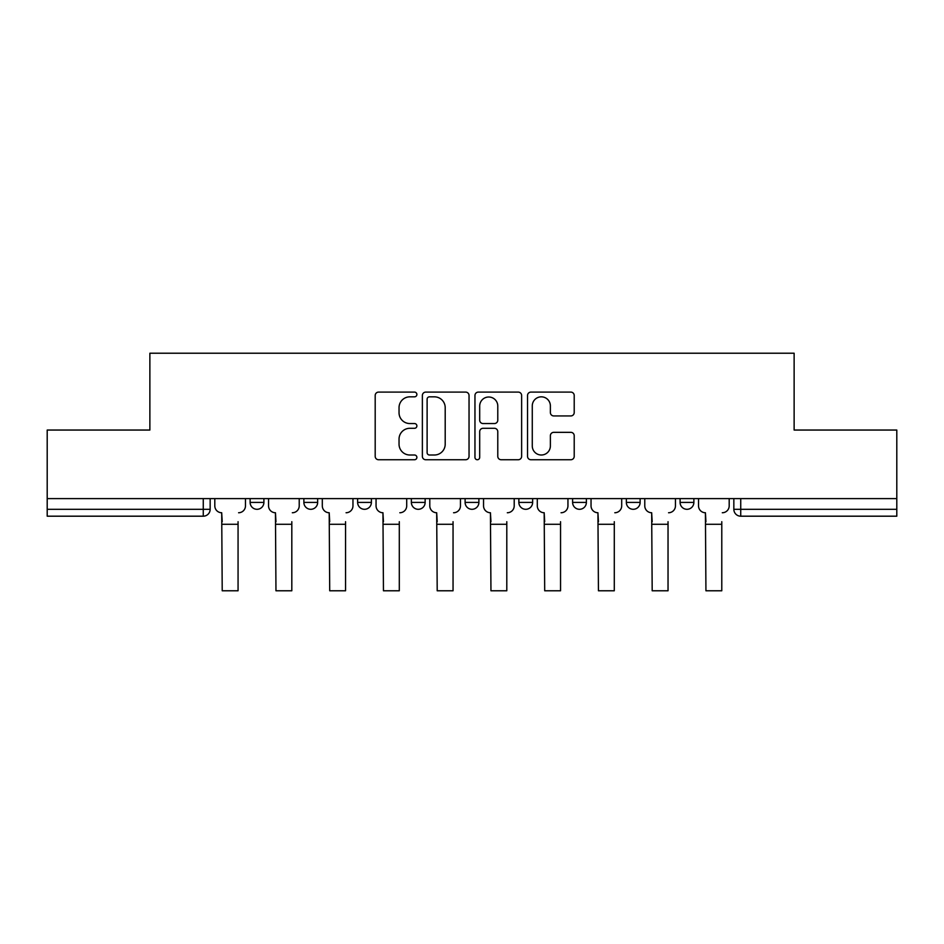 <?xml version="1.0" encoding="UTF-8"?>
<svg xmlns="http://www.w3.org/2000/svg" width="944" height="944" viewBox="0 0 944 944"><rect width="100%" height="100%" fill="white"/><g stroke="black" fill="none" stroke-linecap="round" stroke-linejoin="round"><path stroke-width="1.42" d="M416.882 394.474A2.372 2.372 0 0 0 414.51 392.102L378.579 392.102A3.387 3.387 0 0 0 375.193 395.489L375.193 456.353A3.387 3.387 0 0 0 378.579 459.74L414.51 459.74A2.372 2.372 0 0 0 416.882 457.368A2.372 2.372 0 0 0 414.51 455.008L409.861 455.008A10.821 10.821 0 0 1 399.041 444.176L399.041 439.113A10.821 10.821 0 0 1 409.861 428.293L414.51 428.293A2.372 2.372 0 0 0 416.882 425.921A2.372 2.372 0 0 0 414.51 423.549L409.861 423.549A10.821 10.821 0 0 1 399.041 412.729L399.041 407.655A10.821 10.821 0 0 1 409.861 396.834L414.51 396.834A2.372 2.372 0 0 0 416.882 394.474M680.093 498.609L680.093 502.409L693.875 502.409A6.891 6.891 0 0 1 686.984 509.3A6.891 6.891 0 0 1 680.093 502.409L680.093 498.609M626.344 498.609L626.344 502.409L640.126 502.409A6.891 6.891 0 0 1 633.235 509.3A6.891 6.891 0 0 1 626.344 502.409L626.344 498.609M572.607 498.609L572.607 502.409L586.377 502.409A6.891 6.891 0 0 1 579.486 509.3A6.891 6.891 0 0 1 572.607 502.409L572.607 498.609M518.858 498.609L518.858 502.409L532.64 502.409A6.891 6.891 0 0 1 525.749 509.3A6.891 6.891 0 0 1 518.858 502.409L518.858 498.609M465.109 502.409L465.109 498.609L465.109 502.409A6.891 6.891 0 0 0 472 509.3A6.891 6.891 0 0 1 465.109 502.409L478.891 502.409A6.891 6.891 0 0 1 472 509.3A6.891 6.891 0 0 0 478.891 502.409A6.891 6.891 0 0 1 472 509.3M411.36 502.409L411.36 498.609L411.36 502.409A6.891 6.891 0 0 0 418.251 509.3A6.891 6.891 0 0 1 411.36 502.409L425.142 502.409A6.891 6.891 0 0 1 418.251 509.3M357.623 502.409L357.623 498.609L357.623 502.409A6.891 6.891 0 0 0 364.514 509.3A6.891 6.891 0 0 1 357.623 502.409L371.393 502.409A6.891 6.891 0 0 1 364.514 509.3M570.837 415.938A3.387 3.387 0 0 0 574.212 412.563L574.212 395.489A3.387 3.387 0 0 0 570.837 392.102L530.929 392.102A3.387 3.387 0 0 0 527.543 395.489L527.543 456.353A3.387 3.387 0 0 0 530.929 459.74L570.837 459.74A3.387 3.387 0 0 0 574.212 456.353L574.212 435.727A3.387 3.387 0 0 0 570.837 432.34L553.75 432.34A3.387 3.387 0 0 0 550.376 435.727L550.376 445.957A9.051 9.051 0 0 1 541.325 455.008A9.051 9.051 0 0 1 532.274 445.957L532.274 405.885A9.051 9.051 0 0 1 541.325 396.834A9.051 9.051 0 0 1 550.376 405.885L550.376 412.563A3.387 3.387 0 0 0 553.75 415.938L570.837 415.938M47.2 498.609L47.2 430.051L149.872 430.051L149.872 353.221L794.128 353.221L794.128 430.051L896.8 430.051L896.8 498.609L47.2 498.609L47.2 509.3L210.158 509.3L210.158 498.609M469.038 395.489A3.387 3.387 0 0 0 465.663 392.102L425.756 392.102A3.387 3.387 0 0 0 422.369 395.489L422.369 456.353A3.387 3.387 0 0 0 425.756 459.74L465.663 459.74A3.387 3.387 0 0 0 469.038 456.353L469.038 395.489M478.337 392.102L518.244 392.102A3.387 3.387 0 0 1 521.631 395.489L521.631 456.353A3.387 3.387 0 0 1 518.244 459.74L501.17 459.74A3.387 3.387 0 0 1 497.783 456.353L497.783 431.668A3.387 3.387 0 0 0 494.408 428.293L483.08 428.293A3.387 3.387 0 0 0 479.694 431.668L479.694 457.368A2.372 2.372 0 0 1 477.322 459.74A2.372 2.372 0 0 1 474.962 457.368L474.962 395.489A3.387 3.387 0 0 1 478.337 392.102M733.842 498.609L733.842 509.3L896.8 509.3L896.8 516.191L740.733 516.191A6.891 6.891 0 0 1 733.842 509.3M896.8 498.609L896.8 509.3M203.267 498.609L203.267 516.191A6.891 6.891 0 0 0 210.158 509.3A6.891 6.891 0 0 1 203.267 516.191L47.2 516.191L47.2 509.3M693.875 498.609L693.875 502.409M640.126 498.609L640.126 502.409L640.126 498.609M586.377 498.609L586.377 502.409A6.891 6.891 0 0 1 579.486 509.3A6.891 6.891 0 0 0 586.377 502.409M532.64 498.609L532.64 502.409A6.891 6.891 0 0 1 525.749 509.3A6.891 6.891 0 0 0 532.64 502.409L532.64 498.609M478.891 498.609L478.891 502.409M425.142 498.609L425.142 502.409L425.142 498.609M371.393 498.609L371.393 502.409L371.393 498.609M303.874 498.609L303.874 502.409L317.656 502.409L317.656 498.609L317.656 502.409A6.891 6.891 0 0 1 310.765 509.3A6.891 6.891 0 0 1 303.874 502.409A6.891 6.891 0 0 0 310.765 509.3A6.891 6.891 0 0 0 317.656 502.409A6.891 6.891 0 0 1 310.765 509.3M250.125 498.609L250.125 502.409L263.907 502.409L263.907 498.609L263.907 502.409A6.891 6.891 0 0 1 257.016 509.3A6.891 6.891 0 0 1 250.125 502.409A6.891 6.891 0 0 0 257.016 509.3A6.891 6.891 0 0 0 263.907 502.409A6.891 6.891 0 0 1 257.016 509.3M429.473 396.834A2.372 2.372 0 0 0 427.113 399.206L427.113 452.636A2.372 2.372 0 0 0 429.473 455.008L434.382 455.008A10.821 10.821 0 0 0 445.202 444.176L445.202 407.655A10.821 10.821 0 0 0 434.382 396.834L429.473 396.834M497.783 406.05A9.051 9.051 0 0 0 488.744 397.011A9.051 9.051 0 0 0 479.694 406.05L479.694 420.174A3.387 3.387 0 0 0 483.08 423.549L494.408 423.549A3.387 3.387 0 0 0 497.783 420.174L497.783 406.05M214.807 505.854L214.807 498.609L214.807 505.854A6.891 6.891 0 0 0 221.698 512.745L222.218 521.702M221.698 512.745L222.218 590.779L238.065 590.779L238.065 521.702M245.475 505.854L245.475 498.609L245.475 505.854A6.891 6.891 0 0 1 238.584 512.745M238.065 590.779L222.218 590.779M268.556 505.854L268.556 498.609L268.556 505.854A6.891 6.891 0 0 0 275.447 512.745L275.967 521.702M275.447 512.745L275.967 590.779L291.814 590.779L291.814 521.702M299.224 505.854L299.224 498.609L299.224 505.854A6.891 6.891 0 0 1 292.333 512.745M322.305 505.854L322.305 498.609L322.305 505.854A6.891 6.891 0 0 0 329.196 512.745L329.716 521.702M329.196 512.745L329.716 590.779L345.563 590.779L345.563 521.702M352.962 505.854L352.962 498.609L352.962 505.854A6.891 6.891 0 0 1 346.07 512.745M291.814 590.779L275.967 590.779M345.563 590.779L329.716 590.779M376.054 505.854L376.054 498.609L376.054 505.854A6.891 6.891 0 0 0 382.945 512.745L383.453 521.702M382.945 512.745L383.453 590.779L399.3 590.779L399.3 521.702M406.711 505.854L406.711 498.609L406.711 505.854A6.891 6.891 0 0 1 399.819 512.745M429.791 505.854L429.791 498.609L429.791 505.854A6.891 6.891 0 0 0 436.683 512.745L437.202 521.702M436.683 512.745L437.202 590.779L453.049 590.779L453.049 521.702M460.46 505.854L460.46 498.609L460.46 505.854A6.891 6.891 0 0 1 453.568 512.745M483.54 505.854L483.54 498.609L483.54 505.854A6.891 6.891 0 0 0 490.432 512.745L490.951 521.702M490.432 512.745L490.951 590.779L506.798 590.779L506.798 521.702M514.209 505.854L514.209 498.609L514.209 505.854A6.891 6.891 0 0 1 507.317 512.745M399.3 590.779L383.453 590.779M453.049 590.779L437.202 590.779M506.798 590.779L490.951 590.779M537.289 505.854L537.289 498.609L537.289 505.854A6.891 6.891 0 0 0 544.181 512.745L544.7 521.702M544.181 512.745L544.7 590.779L560.547 590.779L560.547 521.702M567.946 505.854L567.946 498.609L567.946 505.854A6.891 6.891 0 0 1 561.055 512.745M560.547 590.779L544.7 590.779M591.038 505.854L591.038 498.609L591.038 505.854A6.891 6.891 0 0 0 597.93 512.745L598.437 521.702M597.93 512.745L598.437 590.779L614.284 590.779L614.284 521.702M621.695 505.854L621.695 498.609L621.695 505.854A6.891 6.891 0 0 1 614.804 512.745M614.284 590.779L598.437 590.779M644.776 505.854L644.776 498.609L644.776 505.854A6.891 6.891 0 0 0 651.667 512.745L652.186 521.702M651.667 512.745L652.186 590.779L668.033 590.779L668.033 521.702M675.444 505.854L675.444 498.609L675.444 505.854A6.891 6.891 0 0 1 668.553 512.745M668.033 590.779L652.186 590.779M698.525 505.854L698.525 498.609L698.525 505.854A6.891 6.891 0 0 0 705.416 512.745L705.935 521.702M705.416 512.745L705.935 590.779L721.782 590.779L721.782 521.702M729.193 505.854L729.193 498.609L729.193 505.854A6.891 6.891 0 0 1 722.302 512.745M721.782 590.779L705.935 590.779M740.733 498.609L740.733 516.191M238.065 524.286L222.218 524.286M291.814 524.286L275.967 524.286M345.563 524.286L329.716 524.286M399.3 524.286L383.453 524.286M453.049 524.286L437.202 524.286M506.798 524.286L490.951 524.286M560.547 524.286L544.7 524.286M614.284 524.286L598.437 524.286M668.033 524.286L652.186 524.286M721.782 524.286L705.935 524.286"/></g></svg>
